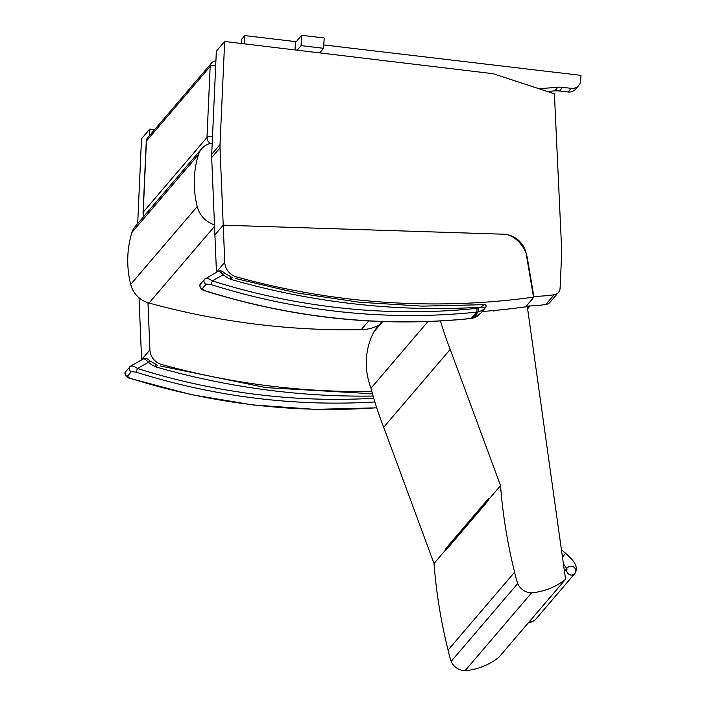 <?xml version="1.0" encoding="UTF-8"?>
<svg xmlns="http://www.w3.org/2000/svg" width="706" height="706" viewBox="0 0 706 706"><rect width="100%" height="100%" fill="white"/><g stroke="black" fill="none" stroke-linecap="round" stroke-linejoin="round"><path stroke-width="1.06" d="M144.315 215.859A6.169 5.789 -139.5 0 1 143.221 212.109L146.416 141.059A6.169 5.789 -139.5 0 1 147.731 137.688L147.731 137.688A6.169 6.169 0 0 0 146.257 141.421A6.169 1.721 2.6 0 1 146.416 141.059L210.176 66.443A6.169 1.721 2.6 0 1 215.709 65.349M212.515 136.39A6.169 1.721 -177.4 0 0 206.982 137.494L143.221 212.109A6.169 1.721 -177.4 0 0 143.062 212.462A6.169 6.169 0 0 0 144.077 216.142M215.912 60.919A6.169 6.169 0 0 0 211.491 63.072L211.491 63.072A6.169 5.789 40.5 0 0 210.176 66.443L206.982 137.494A6.169 5.789 40.5 0 0 210.512 143.389M214.492 224.87A24.684 23.166 -139.5 0 1 197.221 206.549A102.088 95.795 -139.5 0 1 198.465 154.57A18.515 17.376 -139.5 0 1 201.669 148.745A18.515 17.376 -139.5 0 1 212.215 143.071M378.813 325.298A43.198 40.533 -139.5 0 1 361.234 329.649A746.736 700.687 -139.5 0 1 149.001 303.042A24.684 23.166 -139.5 0 1 130.689 284.403A102.088 95.795 -139.5 0 1 131.934 232.433A18.515 17.376 -139.5 0 1 135.137 226.6L201.669 148.745M527.62 308.787L530.1 305.98M527.523 308.098L529.368 306.016M319.677 52.888L323.586 48.308L301.074 45.643L301.665 35.3L295.399 42.634M297.191 50.188L301.074 45.643M295.788 49.076L295.893 50.029M323.586 48.308L324.186 37.965L301.665 35.3M295.946 49.093L295.037 48.988L295.461 41.601L244.779 35.6L241.664 39.254L241.417 43.49M538.969 88.735L557.855 87.235A24.684 23.166 -139.5 0 1 562.629 87.332L571.189 88.347A9.257 8.684 40.5 0 0 578.743 85.488A9.257 8.684 40.5 0 0 580.711 80.546L581.003 75.374L323.78 44.946M547.335 91.471L554.74 90.889A24.684 23.166 -139.5 0 1 559.514 90.986L568.074 91.992A9.257 8.684 40.5 0 0 575.619 89.141L578.743 85.488M244.779 35.6L244.302 43.843M230.227 277.026L231.171 279.479L232.045 277.696M476.815 308.363A655.715 615.279 -139.5 0 1 212.329 280.891L223.255 274.705L224.57 273.178C222.372 270.91 220.237 270.301 218.145 271.342L217.951 271.501C219.036 270.866 220.801 271.934 223.255 274.705A26.148 24.542 40.5 0 0 231.171 279.479A743.647 697.793 40.5 0 0 480.53 307.225L484.51 304.648C486.072 304.868 486.505 305.724 485.816 307.234L480.433 313.526A16.353 15.338 -139.5 0 1 472.888 318.132A12.346 11.578 -139.5 0 1 471.255 318.415A3.089 0.794 84.1 0 1 471.07 318.53C381.699 327.602 293.122 318.406 205.331 290.934L202.216 288.736L206.196 284.068L210.891 284.536A658.804 618.174 40.5 0 0 476.621 312.131A12.346 11.578 40.5 0 0 478.262 311.84A3.089 0.891 -104.1 0 0 478.05 308.143A9.257 8.684 -139.5 0 1 476.815 308.363A3.089 0.794 84.1 0 1 476.621 312.131L471.255 318.415A658.804 618.174 -139.5 0 1 205.517 290.819M478.05 308.143A13.264 12.443 -139.5 0 0 480.53 307.225L485.807 307.242A1.544 1.447 -139.5 0 1 485.807 307.242A16.353 15.338 40.5 0 1 478.262 311.84L472.888 318.132A3.089 0.891 -104.1 0 1 472.738 318.23L471.07 318.53M205.331 290.934C202.066 290.89 197.945 285.692 200.636 283.9L204.616 279.241A3.089 2.895 40.5 0 1 205.349 278.641C206.99 278.04 209.32 278.791 212.329 280.891L210.891 284.536M218.145 271.342L204.616 279.241A3.089 2.895 40.5 0 0 206.196 284.068M155.382 364.614L156.317 367.067L157.2 365.284M376.713 407.839L314.92 409.356L252.907 404.935L191.238 394.628L130.486 378.522L127.362 376.324L131.351 371.665L136.037 372.124A658.804 618.174 40.5 0 0 374.851 401.943M373.748 398.246A655.715 615.279 -139.5 0 1 137.485 368.479L136.037 372.124M373.112 396.048A743.647 697.793 40.5 0 1 156.317 367.067A26.148 24.542 40.5 0 1 148.41 362.293L149.725 360.766C147.528 358.507 145.383 357.898 143.292 358.939L143.106 359.089C144.192 358.454 145.957 359.522 148.41 362.293L137.485 368.479C134.467 366.379 132.146 365.629 130.504 366.229A3.089 2.895 40.5 0 0 131.351 371.665M143.292 358.939L130.707 366.061L125.783 371.497A3.089 2.895 40.5 0 0 127.362 376.324M533.957 297.094L527.329 258.052A27.772 26.06 40.5 0 0 522.643 246.641A46.287 43.428 -139.5 0 1 522.29 246.129A29.528 27.71 40.5 0 0 515.451 238.857A24.083 22.601 40.5 0 0 507.093 234.569A7.713 7.236 40.5 0 0 505.284 234.26L223.228 225.179L214.906 234.913L211.694 157.57A40.11 37.639 -139.5 0 1 211.712 154.279L216.345 51.211L224.658 41.477L220.025 144.545A40.11 37.639 40.5 0 0 220.007 147.845L224.764 262.323A15.426 14.473 40.5 0 0 236.625 276.973A743.647 697.793 40.5 0 0 533.957 297.094L525.635 306.828A743.647 697.793 -139.5 0 1 482.145 311.522M216.46 272.295A15.426 14.473 -139.5 0 1 216.451 272.057L214.906 234.913L223.228 225.179L503.89 234.215A23.139 21.718 -139.5 0 1 526.076 253.127L526.032 253.172M526.076 253.127L533.409 296.379A157.429 147.722 40.5 0 0 554.148 294.755A7.713 7.236 40.5 0 0 558.455 292.408A7.713 7.236 40.5 0 0 560.096 288.189L561.058 266.886A211.129 198.112 -139.5 0 1 561.632 255.466A40.11 37.639 40.5 0 0 561.702 250.692L554.395 93.783L493.097 73.706L224.658 41.477M558.455 292.408L550.142 302.142A7.713 7.236 -139.5 0 1 545.835 304.489A157.429 147.722 -139.5 0 1 526.252 306.095M154.605 129.648L149.813 129.074L141.5 138.8L137.688 223.625M149.813 129.074L149.522 135.596M147.96 302.733L149.919 349.92A15.426 14.473 40.5 0 0 161.78 364.57A743.647 697.793 40.5 0 0 371.833 391.433M141.615 359.883A15.426 14.473 -139.5 0 1 141.606 359.645L139.029 297.764M530.038 620.848A4.624 4.342 40.5 0 0 535.245 619.824L574.755 573.599A4.624 4.342 40.5 0 1 566.989 568.807A4.624 4.342 40.5 0 0 574.834 573.501A4.624 4.342 40.5 0 0 574.004 567.245A4.624 4.342 40.5 0 0 567.712 567.589L567.712 567.589M440.447 320.965A331.705 311.249 40.5 0 0 450.216 349.391L500.545 485.631A534.31 501.366 40.5 0 0 514.603 572.204A106.394 99.828 40.5 0 0 517.701 583.535A14.729 13.82 40.5 0 0 531.6 592.837A68.561 64.334 40.5 0 0 565.568 579.264L499.036 657.127A68.561 64.334 -139.5 0 1 465.069 670.7A14.729 13.82 -139.5 0 1 451.169 661.398A106.394 99.828 -139.5 0 1 448.072 650.058A534.31 501.366 -139.5 0 1 434.013 563.494L383.693 427.245A331.705 311.249 -139.5 0 1 370.985 388.229A72.33 67.873 -139.5 0 1 373.906 331.899A33.773 31.691 -139.5 0 1 377.198 327.196L382.034 321.53M497.333 310.19L493.388 311.046L493.247 310.578M565.568 579.264L527.241 306.077M446.289 549.409A0.768 0.724 -139.5 0 1 445.495 548.889L445.795 549.7A534.31 501.366 40.5 0 0 445.839 550.265A0.768 0.724 -139.5 0 1 445.998 549.753L488.781 499.689M445.839 550.265L488.808 499.98A534.31 501.366 -139.5 0 1 488.764 499.416L488.464 498.604L445.495 548.889M500.545 485.631L488.764 499.416M450.216 349.391L383.693 427.245M445.795 549.7L434.013 563.494M382.74 321.557L373.906 331.899M427.986 321.53L370.985 388.229M514.603 572.204L448.072 650.058M517.701 583.535L451.169 661.398M531.6 592.837L465.069 670.7M198.465 154.57L131.934 232.433M197.221 206.549L130.689 284.403M214.553 226.326L149.001 303.042M368.691 320.921L361.234 329.649M571.189 88.347L568.074 91.992M562.629 87.332L559.514 90.986M557.855 87.235L554.74 90.889M472.535 318.212A3.089 0.891 -104.1 0 0 472.738 318.23L480.433 313.526A1.544 1.447 -139.5 0 1 480.433 313.526L485.816 307.234M200.628 283.909A3.089 2.895 40.5 0 0 202.216 288.736M376.677 407.75A658.804 618.174 -139.5 0 1 130.672 378.416M224.764 262.323L216.451 272.057M554.148 294.755L545.835 304.489M220.025 144.545L211.712 154.279M220.007 147.845L211.694 157.57M149.919 349.92L141.606 359.645M528.838 622.242L531.477 622.048L535.245 619.824A4.624 4.342 40.5 0 0 535.333 619.727M562.47 557.193L565.603 553.239C571.798 558.949 575.028 562.753 575.293 564.659C576.837 567.703 576.696 570.625 574.878 573.44L574.755 573.599M211.491 63.072L147.731 137.688M146.257 141.421L143.062 212.462M224.57 273.178L232.168 277.564M235.354 278.464L297.058 292.999L359.469 302.239L422.109 306.139L484.51 304.648M149.725 360.766L157.323 365.161M160.5 366.052L265.95 387.629L372.477 393.771M130.486 378.522C127.221 378.478 123.1 373.28 125.783 371.497M566.892 568.551L564.465 571.392M563.388 563.75L567.095 569.168M561.447 549.877L565.603 553.239"/></g></svg>
